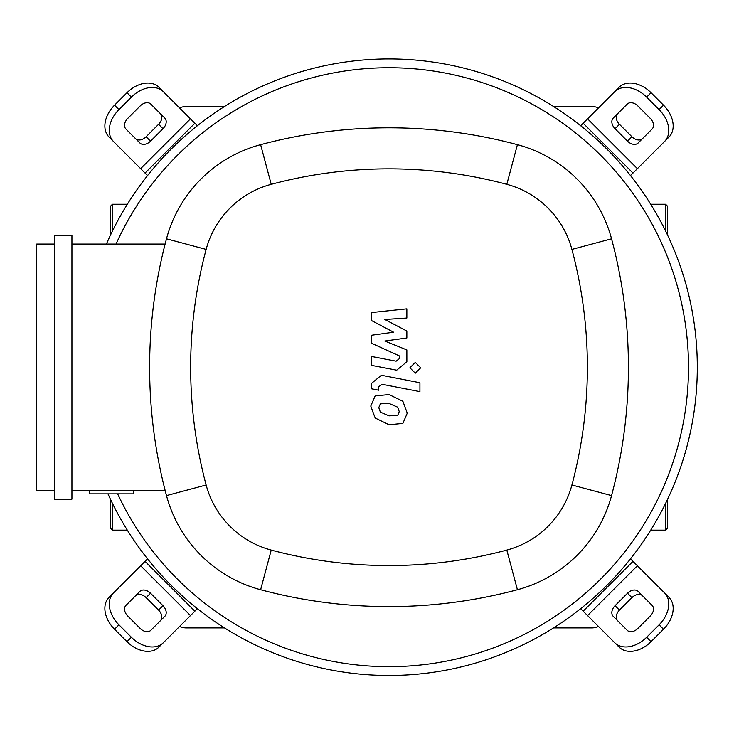 <?xml version="1.0" encoding="UTF-8"?>
<svg xmlns="http://www.w3.org/2000/svg" width="734" height="734" viewBox="0 0 734 734"><rect width="100%" height="100%" fill="white"/><g stroke="black" fill="none" stroke-linecap="round" stroke-linejoin="round"><path stroke-width="1.1" d="M553.528 106.485L591.604 106.485A17.616 17.616 0 0 1 598.504 107.889M224.512 106.485L186.436 106.485A17.616 17.616 0 0 0 179.536 107.889M224.512 627.919L186.436 627.919A17.616 17.616 0 0 1 179.536 626.506M598.504 626.506A17.616 17.616 0 0 1 591.604 627.919L553.528 627.919M697.3 367.202A308.28 308.28 0 0 1 107.962 493.863A308.28 308.28 0 0 0 697.3 367.202A308.28 308.28 0 0 0 106.402 244.064A308.28 308.28 0 0 1 697.3 367.202M160.397 620.735A8.808 6.23 45 0 0 158.581 610.101L146.121 597.641A8.808 6.23 45 0 0 135.487 595.815M150.525 593.237L162.985 605.697A8.808 6.23 -135 0 1 164.801 616.331L150.837 630.295A8.808 6.23 -135 0 1 140.203 628.469L127.753 616.019A8.808 6.23 -135 0 1 125.927 605.385L139.891 591.411A8.808 6.23 -135 0 1 150.525 593.237L146.121 597.641M642.553 595.815A8.808 6.23 -45 0 0 631.919 597.641L619.459 610.101A8.808 6.23 -45 0 0 617.643 620.735M615.055 605.697L627.515 593.237A8.808 6.23 135 0 1 638.149 591.411L652.113 605.385A8.808 6.23 135 0 1 650.287 616.019L637.837 628.469A8.808 6.23 135 0 1 627.203 630.295L613.239 616.331A8.808 6.23 135 0 1 615.055 605.697L619.459 610.101M617.643 113.669A8.808 6.23 -135 0 0 619.459 124.303L631.919 136.753A8.808 6.23 -135 0 0 642.553 138.579M627.515 141.157L615.055 128.707A8.808 6.23 45 0 1 613.239 118.073L627.203 104.1A8.808 6.23 45 0 1 637.837 105.925L650.287 118.385A8.808 6.23 45 0 1 652.113 129.019L638.149 142.983A8.808 6.23 45 0 1 627.515 141.157L631.919 136.753M163.297 642.755A26.424 18.68 -135 0 1 131.395 637.277L126.991 641.681A26.424 18.68 45 0 0 158.893 647.159L197.373 608.669M147.552 558.849L109.063 597.329A26.424 18.68 45 0 0 114.541 629.231L118.945 624.827A26.424 18.68 -135 0 1 113.467 592.925M126.991 641.681L114.541 629.231M131.395 637.277L118.945 624.827M664.573 592.925A26.424 18.68 135 0 1 659.095 624.827L663.499 629.231A26.424 18.68 -45 0 0 668.977 597.329L630.488 558.849M580.667 608.669L619.147 647.159A26.424 18.68 -45 0 0 651.049 641.681L646.645 637.277A26.424 18.68 135 0 1 614.743 642.755M663.499 629.231L651.049 641.681M659.095 624.827L646.645 637.277M614.743 91.649A26.424 18.68 45 0 1 646.645 97.117L651.049 92.713A26.424 18.68 -135 0 0 619.147 87.245L580.667 125.725M630.488 175.554L668.977 137.065A26.424 18.68 -135 0 0 663.499 105.173L659.095 109.577A26.424 18.68 45 0 1 664.573 141.469M651.049 92.713L663.499 105.173M646.645 97.117L659.095 109.577M135.487 138.579A8.808 6.23 135 0 0 146.121 136.753L158.581 124.303A8.808 6.23 135 0 0 160.397 113.669M162.985 128.707L150.525 141.157A8.808 6.23 -45 0 1 139.891 142.983L125.927 129.019A8.808 6.23 -45 0 1 127.753 118.385L140.203 105.925A8.808 6.23 -45 0 1 150.837 104.1L164.801 118.073A8.808 6.23 -45 0 1 162.985 128.707L158.581 124.303M197.373 125.725L158.893 87.245A26.424 18.68 135 0 0 126.991 92.713L131.395 97.117A26.424 18.68 -45 0 1 163.297 91.649M113.467 141.469A26.424 18.68 -45 0 1 118.945 109.577L114.541 105.173A26.424 18.68 135 0 0 109.063 137.065L147.552 175.554M114.541 105.173L126.991 92.713M118.945 109.577L131.395 97.117M116.036 244.064A299.472 299.472 0 0 1 688.492 367.202A299.472 299.472 0 0 1 117.651 493.863M133.588 490.34L133.588 493.863L89.548 493.863L89.548 490.34M54.316 499.148L71.932 499.148L71.932 235.256L54.316 235.256L54.316 499.148M71.932 490.34L165.113 490.34M54.316 244.064L36.7 244.064L36.7 490.34L54.316 490.34M165.113 244.064L71.932 244.064M166.49 495.597A133.001 133.001 0 0 0 260.625 589.732A497.12 497.12 0 0 0 517.415 589.732A133.001 133.001 0 0 0 611.55 495.597A497.12 497.12 0 0 0 611.55 238.798A133.001 133.001 0 0 0 517.415 144.662A497.12 497.12 0 0 0 260.625 144.662A133.001 133.001 0 0 0 166.49 238.798A497.12 497.12 0 0 0 166.49 495.597L206.135 485A456.071 456.071 0 0 1 206.135 249.404A91.952 91.952 0 0 1 271.222 184.317A456.071 456.071 0 0 1 506.818 184.317A91.952 91.952 0 0 1 571.905 249.404A456.071 456.071 0 0 1 571.905 485A91.952 91.952 0 0 1 506.818 550.078A456.071 456.071 0 0 1 271.222 550.078A91.952 91.952 0 0 1 206.135 485M397.681 415.472L399.259 411.609L397.681 407.196L389.057 403.461L380.359 403.828L378.781 407.627L380.359 412.113L389.057 415.857L397.681 415.472M402.883 401.296L389.057 394.571L375.157 395.91L370.771 406.076L375.157 418.013L389.057 424.747L402.883 423.399L407.269 413.159L402.883 401.296M419.931 382.744L381.386 375.248L371.184 383.671L371.184 388.736L378.716 390.204L378.716 386.781L381.937 384.258L419.931 391.635L419.931 382.744M409.902 367.807L415.297 373.202L420.692 367.807L415.297 362.403L409.902 367.807M371.184 320.382L393.571 332.19L371.184 335.3L371.184 343.081L399.333 355.889L399.333 358.66L396.131 361.192L371.165 356.403L371.165 365.293L396.718 370.193L406.875 361.734L406.856 349.934L384.809 341.026L406.856 337.989L406.856 331.034L384.809 319.492L406.856 318.033L406.856 308.849L371.184 312.601L371.184 320.382M650.719 204.254L665.591 204.254L665.591 231.017M650.719 530.15L665.591 530.15L667.353 528.388L667.353 499.744M665.591 204.254L667.353 206.015L667.353 234.66M127.321 204.254L112.449 204.254L112.449 231.017M127.321 530.15L112.449 530.15L110.687 528.388L110.687 499.744L110.687 528.388M112.449 204.254L110.687 206.015L110.687 234.66M162.985 605.697L158.581 610.101M627.515 593.237L631.919 597.641M615.055 128.707L619.459 124.303M194.877 611.165L145.048 561.345M140.644 565.749L190.473 615.569M632.992 561.345L583.163 611.165M587.567 615.569L637.396 565.749M583.163 123.229L632.992 173.059M637.396 168.655L587.567 118.825M150.525 141.157L146.121 136.753M190.473 118.825L140.644 168.655M145.048 173.059L194.877 123.229M260.625 589.732L271.222 550.078M206.135 249.404L166.49 238.798M517.415 589.732L506.818 550.078M271.222 184.317L260.625 144.662M611.55 495.597L571.905 485M506.818 184.317L517.415 144.662M611.55 238.798L571.905 249.404M665.591 503.377L665.591 530.15M112.449 503.377L112.449 530.15"/></g></svg>
